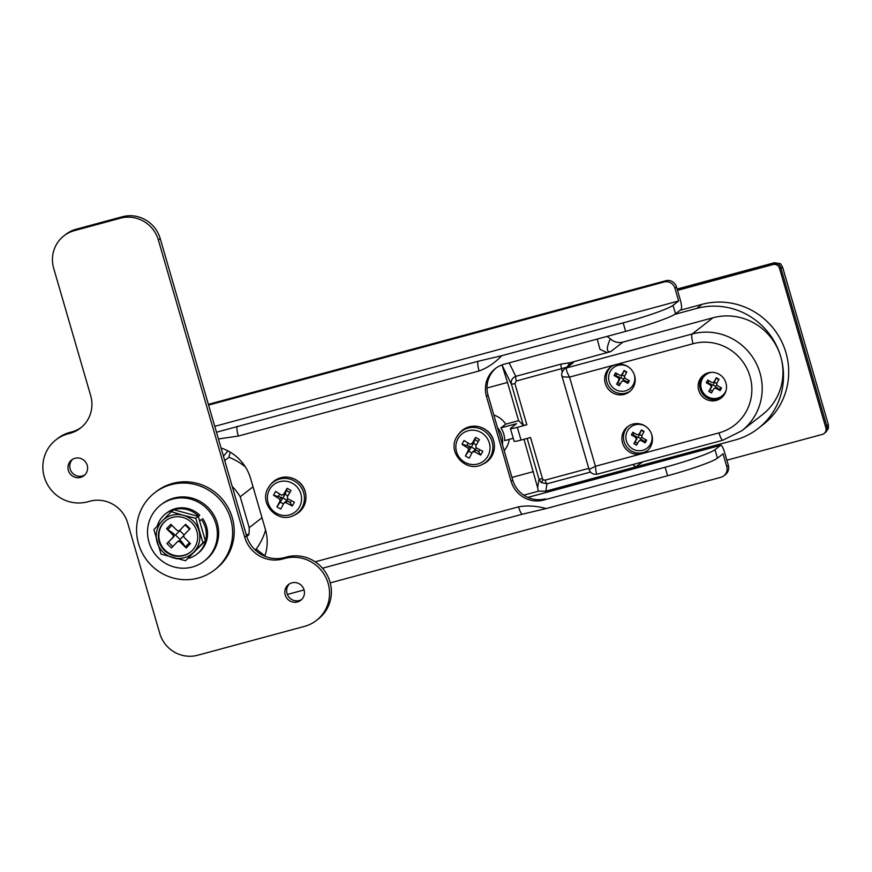 <?xml version="1.0" encoding="UTF-8"?>
<svg xmlns="http://www.w3.org/2000/svg" width="872" height="872" viewBox="0 0 872 872"><rect width="100%" height="100%" fill="white"/><g stroke="black" fill="none" stroke-linecap="round" stroke-linejoin="round"><path stroke-width="1.31" d="M541.229 482.554L543.223 479.753L545.153 480.145A4.436 0.937 74.9 0 0 547.006 483.807L541.229 482.554L539.038 479.284L527.168 438.409M517.336 427.335A8.873 0.774 -16.2 0 1 510.414 428.555A8.873 0.774 -16.2 0 1 510.567 428.348L516.551 423.672L500.931 427.89L505.727 424.152L518.611 420.664L523.385 425.394L511.428 384.247L514.883 383.615L526.841 424.762L517.336 427.335L521.042 440.066L530.536 437.504L542.493 478.652L539.038 479.284L537.632 487.622L524.018 439.259M624.232 394.373A15.533 15.118 52 0 1 610.367 367.276A15.533 15.118 52 0 1 633.464 372.758A15.533 15.118 52 0 1 624.232 394.373M630.249 391.114A15.533 15.118 52 0 1 611.185 366.676M641.509 453.822A15.533 15.118 -128 0 0 650.73 432.196A15.533 15.118 -128 0 0 627.633 426.713A15.533 15.118 -128 0 0 641.509 453.822L718.975 432.883A46.598 45.366 -128 0 0 749.996 376.421A46.598 45.366 -128 0 0 693.077 343.721L569.536 377.107L595.445 466.269L641.509 453.822M628.45 426.114A15.533 15.118 -128 0 0 647.525 450.552M721.962 397.327A14.421 14.039 52 0 1 704.26 374.633M708.304 372.802A14.421 14.039 52 0 1 721.188 397.97A14.421 14.039 52 0 1 699.726 392.88A14.421 14.039 52 0 1 708.304 372.802M264.652 556.162A71.014 69.139 -128 0 0 264.903 555.835L256.139 549.066L255.104 549.872M256.139 549.066A59.917 58.337 -128 0 0 265.568 529.98M232.203 486.358A59.917 58.337 52 0 1 240.225 496.778L249.207 527.691L262.003 517.706M249.207 527.691A59.917 58.337 52 0 1 248.88 534.765L246.155 534.405M246.754 536.433L248.88 534.765M227.93 450.879L223.439 456.22M230.186 452.132L228.944 457.277A59.917 58.337 -128 0 1 245.403 466.945M253.022 486.794L240.225 496.778M224.714 460.58L228.944 457.277M504.18 450.639A22.192 21.604 -128 0 0 509.237 439.39M502.446 444.687A22.192 21.604 -128 0 0 497.422 427.411M500.931 427.89A22.192 21.604 52 0 1 504.637 440.633L513.248 438.3M505.727 424.152A22.192 21.604 -128 0 0 493.835 415.028M518.611 420.664L507.515 382.459L487.012 387.996M828.302 424.49L826.711 425.732L781.072 268.63L782.664 267.388L828.302 424.49L828.4 428.457L826.689 430.942M677.13 289.035L774.532 262.712L772.93 263.965L677.348 289.798L774.194 263.627A5.33 5.188 52 0 1 780.702 267.355L827.081 427.008A5.33 5.188 52 0 1 825.326 432.567L824.127 433.493A5.33 5.188 52 0 1 822.34 434.398L726.856 460.198M642.751 461.866L635.59 466.902L734.954 440.055A68.79 66.97 -128 0 0 758.16 428.468A68.79 66.97 -128 0 0 780.745 356.703A55.481 54.01 52 0 1 762.531 414.582L741.756 430.79A55.481 54.01 52 0 0 756.002 362.916A55.481 54.01 52 0 0 692.205 333.976L712.98 317.768A55.481 54.01 52 0 1 780.745 356.703A68.79 66.97 -128 0 0 696.717 308.426L674.721 314.367M607.032 336.407L610.313 338.772A13.32 12.96 -128 0 0 622.946 342.107L712.98 317.768M610.313 338.772C606.225 348.168 606.378 352.441 610.792 351.59L570.103 362.698L573.362 362.632L569.296 365.183M774.532 262.712L780.538 263.715L782.664 267.388M632.81 464.547L635.59 466.902L545.763 491.176L538.307 491.154L537.632 487.622M607.174 352.68L599.969 349.312L597.233 339.055M507.515 382.459L502.076 365.237L511.428 384.247C510.752 380.508 512.213 377.87 515.777 376.333L561.034 364.104L570.103 362.698M521.042 440.066A8.873 0.774 163.8 0 1 514.12 441.297L510.414 428.555M526.841 424.762L523.385 425.394M264.303 556.009L264.903 555.835M569.471 362.926L567.334 367.058L516.344 381.01L514.883 383.615M509.15 362.861L515.777 376.333A4.436 0.937 74.9 0 0 516.344 381.01M561.034 364.104A4.436 0.937 74.9 0 0 561.601 368.78A15.533 15.118 52 0 0 562.157 371.712A8.873 0.774 163.8 0 1 562.298 371.679M154.573 492.887L156.175 491.634A48.821 47.535 52 0 1 172.634 483.426A48.821 47.535 52 0 1 228.78 508.877A48.821 47.535 52 0 1 216.234 568.609L214.643 569.863A48.821 47.535 52 0 1 198.173 578.082A48.821 47.535 52 0 1 142.038 552.619A48.821 47.535 52 0 1 154.573 492.887A48.821 47.535 52 0 1 171.043 484.668A48.821 47.535 52 0 1 227.178 510.131A48.821 47.535 52 0 1 214.643 569.863M677.511 290.365L772.995 264.554A5.33 5.188 52 0 1 779.503 268.293L825.882 427.945A5.33 5.188 52 0 1 824.127 433.493M680.051 310.279L701.906 304.372A68.79 66.97 52 0 1 781.018 340.254A68.79 66.97 52 0 1 763.349 424.424L758.16 428.468M625.649 331.382L623.175 322.88A44.385 3.848 -16.2 0 0 673.042 305.331L678.634 300.971L674.939 288.229A8.873 8.644 -128 0 0 664.093 282.005L665.696 280.751A8.873 8.644 52 0 1 676.53 286.986L680.236 299.717A8.873 1.875 74.9 0 1 681.108 309.462L675.517 313.822A44.385 3.848 163.8 0 1 625.649 331.382L504.201 364.202A26.629 25.92 52 0 0 495.22 368.682A26.629 25.92 52 0 0 486.478 396.466L511.145 481.377L512.747 480.134A26.629 25.92 -128 0 0 545.273 498.817L543.67 500.07A26.629 25.92 52 0 1 511.145 481.377M623.175 322.88L501.738 355.7C494.795 362.926 487.241 368.017 479.077 370.982L238.285 436.065L218.436 438.976M221.063 448.023A44.385 43.208 52 0 1 250.613 478.521L265.415 529.468A44.385 43.208 52 0 1 264.794 556.227M315.206 561.808L518.546 506.85C527.124 505.302 536.324 505.869 546.145 508.561L667.581 475.741L665.118 467.25L543.67 500.07M496.026 368.071A26.629 25.92 -128 0 0 488.069 395.212L512.747 480.134M728.349 465.31L724.643 452.579A8.873 1.875 74.9 0 0 720.73 445.254A8.873 1.875 74.9 0 0 720.577 445.33L714.986 449.69L717.449 458.182L723.041 453.822L726.747 466.553L728.349 465.31A8.873 8.644 52 0 1 725.428 474.575L723.836 475.818A8.873 8.644 -128 0 0 726.747 466.553M665.118 467.25A44.385 3.848 -16.2 0 0 714.986 449.69M665.696 280.751L208.375 404.346M664.093 282.005L208.593 405.099M678.634 300.971L214.763 426.332M216.474 432.229L478.205 361.248L501.738 355.7M717.449 458.182A44.385 3.848 163.8 0 1 667.581 475.741M723.836 475.818A8.873 8.644 -128 0 1 720.839 477.311L330.237 582.878M304.077 589.941L287.368 594.453M204.288 561.045L205.574 560.053A35.501 34.564 -128 0 0 214.686 516.606A35.501 34.564 -128 0 0 173.855 498.097A35.501 34.564 -128 0 0 161.887 504.071L160.612 505.062A35.501 34.564 -128 0 0 151.488 548.51A35.501 34.564 -128 0 0 192.32 567.029A35.501 34.564 -128 0 0 204.288 561.045A35.501 34.564 -128 0 0 213.411 517.608A35.501 34.564 -128 0 0 172.58 499.089A35.501 34.564 -128 0 0 160.612 505.062M291.858 582.856A9.984 9.723 52 0 1 300.775 600.285A9.984 9.723 52 0 1 285.918 596.753A9.984 9.723 52 0 1 291.858 582.856M301.647 599.511A9.984 9.723 52 0 1 289.45 583.88M75.003 458.291A9.984 9.723 52 0 1 83.919 475.72A9.984 9.723 52 0 1 69.073 472.188A9.984 9.723 52 0 1 75.003 458.291M84.802 474.946A9.984 9.723 52 0 1 72.594 459.315M55.939 439.848A35.501 34.564 52 0 1 67.907 433.875L70 433.308A31.065 30.248 -128 0 0 80.486 428.087A31.065 30.248 -128 0 0 90.688 395.67L53.683 268.293A31.065 30.248 52 0 1 63.874 235.876A31.065 30.248 52 0 1 74.36 230.644L120.423 218.196A31.065 30.248 52 0 1 158.366 239.996L244.716 537.207A31.065 30.248 -128 0 0 282.67 559.007L284.763 558.44A35.501 34.564 52 0 1 325.594 576.959A35.501 34.564 52 0 1 316.471 620.406A35.501 34.564 52 0 1 304.502 626.379L197.715 655.232A31.065 30.248 52 0 1 159.761 633.432L127.694 523.047A31.065 30.248 -128 0 0 89.74 501.247L87.647 501.814A35.501 34.564 52 0 1 46.816 483.295A35.501 34.564 52 0 1 55.939 439.848L57.77 438.42A35.501 34.564 52 0 1 69.749 432.447L71.842 431.88A31.065 30.248 -128 0 0 81.39 427.345M63.874 235.876L65.716 234.437A31.065 30.248 52 0 1 76.191 229.216L122.254 216.768A31.065 30.248 52 0 1 160.208 238.568L246.558 535.779A31.065 30.248 -128 0 0 284.501 557.579L286.605 557.012A35.501 34.564 52 0 1 327.425 575.52A35.501 34.564 52 0 1 318.313 618.967L316.471 620.406M163.827 522.481A19.969 19.446 -128 0 0 190.347 552.227A19.969 19.446 -128 0 0 192.527 523.494A19.969 19.446 -128 0 0 163.827 522.481M165.996 520.573A19.969 19.446 -128 0 0 163.936 549.022A19.969 19.446 -128 0 0 190.565 552.052M199.775 520.649L201.454 519.527A25.517 24.841 52 0 1 199.437 551.878A25.517 24.841 52 0 1 196.952 554.112A25.517 24.841 52 0 1 188.406 558.385M202.653 518.589A25.517 24.841 52 0 1 200.636 550.951A25.517 24.841 52 0 1 198.151 553.175L196.952 554.112M177.365 558.843A25.517 24.841 52 0 1 174.04 557.993M157.189 526.176A25.517 24.841 52 0 1 163.064 516.104A25.517 24.841 52 0 1 165.549 513.87A25.517 24.841 52 0 1 198.554 516.148L198.293 516.42M166.563 528.694L170.836 524.29L176.809 530.165A2.224 2.158 -128 0 0 179.905 530.176L185.583 524.312L190.074 528.726L184.395 534.591A2.224 2.158 -128 0 0 184.461 537.697L190.445 543.583L186.172 547.987L180.188 542.101A2.224 2.158 -128 0 0 177.103 542.101L171.413 547.965L166.923 543.55L172.612 537.686A2.224 2.158 -128 0 0 172.536 534.58L173.713 533.653L166.563 528.694L172.536 534.58M185.583 524.312L179.905 530.176M165.549 513.87L166.748 512.943A25.517 24.841 52 0 1 199.753 515.21L198.369 516.638M201.454 519.527L199.797 520.715M198.554 516.148L199.753 515.21M185.529 560.718L205.389 540.869L198.271 516.355L173.768 509.76L171.294 511.69L183.185 515.276A22.192 21.604 52 0 1 198.99 530.83A22.192 21.604 52 0 1 193.867 552.041A22.192 21.604 52 0 1 172.929 557.698A22.192 21.604 52 0 1 157.113 542.144A22.192 21.604 52 0 1 162.246 520.933A22.192 21.604 52 0 1 183.185 515.276L195.786 518.295L202.914 542.809L185.529 560.718L161.037 554.123L153.908 529.609L171.294 511.69M202.914 542.809L205.389 540.869M195.786 518.295L198.271 516.355M185.137 524.9L189.562 529.25M183.883 535.463L180.003 539.463L175.512 535.048L179.785 530.645L184.134 534.918M181.082 529.25L179.686 530.372M168.078 529.293L171.904 525.347M173.713 533.653L174.542 535.092L173.79 536.76L166.923 543.55M175.512 535.048L174.542 535.092M172.82 546.515L168.394 542.166M178.28 541.185L179.959 540.422L181.365 541.185L186.172 547.987M180.003 539.463L179.959 540.422M189.496 542.646L185.671 546.591M298.736 481.911L298.9 481.78A18.857 18.367 52 0 1 305.865 495.699M299.478 506.926A17.375 16.917 -128 0 0 292.654 483.415A17.375 16.917 -128 0 0 269.47 489.683A17.375 16.917 -128 0 0 276.293 513.183A17.375 16.917 -128 0 0 299.478 506.926M273.568 495.22A35.098 18.018 -53.8 0 1 275.65 491.416A35.436 7.466 28.8 0 0 281.678 495.242L285.515 493.149L287.161 488.298A35.098 8.633 31.2 0 1 289.079 489.388A35.098 8.633 31.2 0 1 290.997 490.5A35.436 3.117 119.9 0 0 287.291 496.964L287.815 498.762A35.436 7.466 28.8 0 0 294.387 502.174A35.098 12.48 114.1 0 1 292.294 505.978A35.436 7.466 -151.2 0 1 285.722 502.566L283.945 503.046A35.436 3.117 -60.1 0 0 280.784 509.085A35.098 21.865 -154.2 0 1 278.844 508.016A35.098 21.865 -154.2 0 1 276.958 506.883A35.436 3.117 -60.1 0 1 280.108 500.844L279.585 499.046L281.656 497.432L273.568 495.22A35.436 7.466 28.8 0 0 279.585 499.046M285.242 493.498L283.455 494.762A35.436 3.117 119.9 0 1 287.161 488.298M268.173 488.048A19.631 19.119 52 0 1 269.993 485.333L270.887 484.211A19.969 19.446 52 0 1 303.543 506.796A19.969 19.446 52 0 1 294.845 514.905L293.537 515.505A19.631 19.119 52 0 0 295.782 481.867A19.631 19.119 52 0 0 269.993 485.333L268.151 488.08C258.592 503.373 277.612 523.952 293.537 515.505M286.387 501.008L283.945 503.046M286.714 490.674L289.842 492.473M287.618 498.642L286.768 500.201L282.931 497.999L285.024 494.195L287.913 495.852M285.515 493.149L284.828 493.694M278.615 496.103L279.738 494.053M281.656 497.432L282.179 499.231L276.958 506.883M283.455 503.962L280.381 502.185M286.005 501.433L287.782 500.953L290.223 502.773L292.294 505.978M291.379 500.659L290.223 502.773M282.931 497.999L282.375 498.163M286.768 500.201L286.877 500.757M292.196 478.183A18.857 18.367 52 0 1 296.208 479.916M487.186 430.986L487.35 430.855A18.857 18.367 52 0 1 494.315 444.775M487.928 455.991A17.375 16.917 -128 0 0 481.093 432.49A17.375 16.917 -128 0 0 457.92 438.758A17.375 16.917 -128 0 0 464.743 462.258A17.375 16.917 -128 0 0 487.928 455.991M462.007 444.284A35.098 18.018 -53.8 0 1 464.1 440.48A35.436 7.466 28.8 0 0 470.128 444.317L473.965 442.224L475.611 437.373A35.098 8.633 31.2 0 1 477.529 438.453A35.098 8.633 31.2 0 1 479.437 439.575A35.436 3.117 119.9 0 0 475.731 446.039L476.265 447.837A35.436 7.466 28.8 0 0 482.826 451.238A35.098 12.48 114.1 0 1 480.745 455.042A35.436 7.466 -151.2 0 1 474.172 451.642L472.395 452.121A35.436 3.117 -60.1 0 0 469.234 458.16A35.098 21.865 -154.2 0 1 467.294 457.092A35.098 21.865 -154.2 0 1 465.397 455.958A35.436 3.117 -60.1 0 1 468.558 449.919L468.035 448.121L470.106 446.508L462.007 444.284A35.436 7.466 28.8 0 0 468.035 448.121M473.681 442.573L471.905 443.837A35.436 3.117 119.9 0 1 475.611 437.373M459.337 433.286A19.969 19.446 52 0 1 491.993 455.871A19.969 19.446 52 0 1 483.295 463.98L481.976 464.58A19.631 19.119 52 0 0 484.233 430.932A19.631 19.119 52 0 0 458.432 434.409L456.601 437.155A19.631 19.119 52 0 1 458.432 434.409L459.337 433.286M474.837 450.083L472.395 452.121M475.153 439.739L478.292 441.548M476.068 447.718L475.218 449.265L471.381 447.064L473.463 443.27L476.363 444.927M473.965 442.224L473.278 442.769M467.054 445.167L468.188 443.129M470.106 446.508L470.629 448.306L465.397 455.958M471.905 453.026L468.831 451.26M474.455 450.508L476.232 450.028L478.673 451.838L480.745 455.042M479.829 449.734L478.673 451.838M471.381 447.064L470.826 447.238M475.218 449.265L475.327 449.832M480.646 427.258A18.857 18.367 52 0 1 484.658 428.98M625.736 365.455A13.32 12.96 -128 0 0 613.626 367.537M628.483 367.003A13.32 12.96 -128 0 0 613.528 367.613A13.32 12.96 -128 0 0 615.447 389.522A13.32 12.96 -128 0 0 634.14 374.252M614.084 375.483L615.545 372.824L619.185 374.916A2.224 2.158 -128 0 0 622.15 374.11L624.134 370.502L626.815 372.039L624.832 375.658A2.224 2.158 -128 0 0 625.704 378.655L629.344 380.748L627.884 383.408L624.243 381.315A2.224 2.158 -128 0 0 621.278 382.121L619.294 385.729L616.613 384.192L618.597 380.574A2.224 2.158 -128 0 0 617.725 377.576L618.717 376.802L614.084 375.483L617.725 377.576M630.009 388.531A13.32 12.96 -128 0 0 634.98 377.282M614.324 375.298L615.654 372.878M615.904 375.57L616.973 373.641M624.635 377.249L623.524 379.276L620.842 377.74L622.052 374.404M618.717 376.802L619.916 378.023L619.589 379.81L616.613 384.192M620.842 377.74L619.916 378.023M624.592 376.388L622.303 375.08M622.15 374.11L624.319 370.6M624.232 371.058L626.608 372.42M623.142 373.347L621.987 374.252M628.538 380.279L627.48 382.219L628.047 383.102M623.524 379.276L623.72 380.214L627.48 382.219M619.436 385.478L616.853 383.996M620.308 383.898L617.932 382.536M622.27 381.347L623.72 380.214M647.275 447.979A13.32 12.96 -128 0 0 652.245 436.73M645.749 426.452A13.32 12.96 -128 0 0 630.576 447.445A13.32 12.96 -128 0 0 651.406 433.7M631.35 434.921L632.821 432.261L636.462 434.354A2.224 2.158 -128 0 0 639.416 433.558L641.4 429.94L644.092 431.487L642.108 435.095A2.224 2.158 -128 0 0 642.98 438.093L646.621 440.186L645.16 442.856L641.509 440.763A2.224 2.158 -128 0 0 638.555 441.559L636.571 445.167L633.889 443.63L635.873 440.022A2.224 2.158 -128 0 0 635.001 437.014L635.982 436.251L631.35 434.921L635.001 437.014M643.013 424.893A13.32 12.96 -128 0 0 630.892 426.986M636.702 444.927L633.889 443.63M637.574 443.336L635.197 441.973L634.129 443.445M641.912 436.698L640.8 438.725L638.108 437.177L637.181 437.461L635.197 441.973M639.536 440.785L640.985 439.652L642.501 439.989L645.324 442.551M640.8 438.725L640.985 439.652M641.857 435.837L639.579 434.518L638.108 437.177M631.59 434.736L632.919 432.327M633.181 435.019L634.238 433.079M639.579 434.518L639.318 433.853M635.982 436.251L637.181 437.461M639.416 433.558L641.585 430.049M641.498 430.495L643.885 431.858M640.408 432.785L639.252 433.689M645.803 439.728L644.746 441.657M722.201 395.779A13.32 12.96 -128 0 0 725.733 391.561M710.767 372.377A13.32 12.96 -128 0 0 705.819 374.786M711.585 372.322A13.32 12.96 -128 0 0 705.503 395.245A13.32 12.96 -128 0 0 725.984 390.776M706.276 382.721L707.737 380.061L711.378 382.154A2.224 2.158 -128 0 0 714.342 381.358L716.326 377.74L719.008 379.287L717.024 382.895A2.224 2.158 -128 0 0 717.896 385.893L721.536 387.986L720.076 390.656L716.435 388.563A2.224 2.158 -128 0 0 713.47 389.359L711.487 392.967L708.805 391.43L710.789 387.822A2.224 2.158 -128 0 0 709.917 384.814L710.898 384.051L706.276 382.721L709.917 384.814M714.342 381.358L716.512 377.849M716.424 378.295L718.801 379.658M716.828 384.498L715.716 386.525L713.034 384.977L714.495 382.318L716.784 383.636M715.323 380.584L714.179 381.489M714.495 382.318L714.233 381.653M720.73 387.528L719.662 389.457L720.239 390.351M715.716 386.525L715.912 387.451L719.662 389.457M711.628 392.727L708.805 391.43M712.5 391.136L710.124 389.773L709.045 391.245M713.034 384.977L712.108 385.261L710.124 389.773M714.462 388.585L715.912 387.451M706.516 382.536L707.846 380.127M708.097 382.819L709.165 380.879M710.898 384.051L712.108 385.261M542.493 478.652L543.223 479.753M511.951 477.42L533.413 471.621M622.946 342.107L610.792 351.59M562.146 375.995C561.753 376.737 564.217 377.107 569.536 377.107C566.887 372.246 565.895 369.194 566.571 367.93A6.66 6.486 52 0 0 564.326 369.052L571.116 363.755A6.66 6.486 -128 0 1 573.362 362.632L566.571 367.93L692.205 333.976A8.873 1.875 74.9 0 0 693.077 343.721M545.153 480.145L588.764 468.362M696.717 308.426L701.906 304.372M590.464 472.068L547.006 483.807L545.763 491.176M597.407 474.085C596.426 474.259 595.772 471.654 595.445 466.269L589.276 469.409M718.975 432.883A8.873 1.875 74.9 0 0 722.888 440.207L597.266 474.15C593.2 474.739 590.486 473.213 589.123 469.572L562.004 376.257C561.132 374.371 561.906 371.973 564.326 369.052M516.595 376.214L514.949 376.66M774.194 263.627L772.995 264.554M780.702 267.355L779.503 268.293M827.081 427.008L825.882 427.945M488.069 395.212L486.478 396.466M720.577 445.33L527.822 497.422M478.205 361.248A8.873 1.875 74.9 0 0 479.077 370.982M238.285 436.065A8.873 1.875 -105.1 0 1 237.413 426.321M518.546 506.85A8.873 1.875 74.9 0 0 522.459 514.175A8.873 1.875 74.9 0 0 522.611 514.099M676.53 286.986L674.939 288.229M673.042 305.331L675.517 313.822M69.749 432.447L67.907 433.875M71.842 431.88L70 433.308M76.191 229.216L74.36 230.644M122.254 216.768L120.423 218.196M160.208 238.568L158.366 239.996M246.558 535.779L244.716 537.207M284.501 557.579L282.67 559.007M286.605 557.012L284.763 558.44M173.79 536.76L172.612 537.686M181.365 541.185L180.188 542.101M282.179 499.231L280.108 500.844M287.782 500.953L285.722 502.566M470.629 448.306L468.558 449.919M476.232 450.028L474.172 451.642M619.589 379.81L618.597 380.574M625.235 380.552L624.243 381.315M636.854 439.248L635.873 440.022M642.501 439.989L641.509 440.763M717.416 387.789L716.435 388.563M711.77 387.048L710.789 387.822M538.536 491.187L523.756 495.176M722.888 440.207L741.756 430.79M720.73 445.254L527.778 497.4M546.145 508.561L522.459 514.175L322.487 568.217M177.321 541.904L178.531 540.967M456.601 437.155C447.031 452.448 466.051 473.027 481.976 464.58M622.902 380.639L621.834 381.467M622.663 373.925L621.594 374.764M639.939 433.373L638.871 434.202M639.1 440.916L640.168 440.077M715.095 387.877L714.026 388.716M713.787 382.001L714.855 381.173"/></g></svg>
